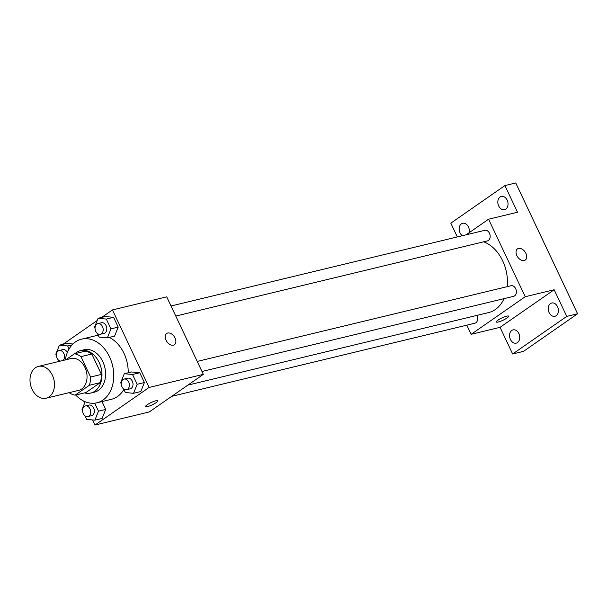 <?xml version="1.0" encoding="UTF-8"?>
<svg xmlns="http://www.w3.org/2000/svg" width="608" height="608" viewBox="0 0 608 608"><rect width="100%" height="100%" fill="white"/><g stroke="black" fill="none" stroke-linecap="round" stroke-linejoin="round"><path stroke-width="0.91" d="M35.37 367.779A16.363 11.97 76.4 0 1 38.403 366.404A16.363 11.97 76.4 0 1 53.876 379.506A16.363 11.97 76.4 0 1 46.079 398.225A16.363 11.97 76.4 0 1 31.251 387.288A16.363 11.97 76.4 0 1 35.37 367.779M38.403 366.404L70.954 358.553A16.363 11.97 76.4 0 1 86.427 371.655A16.363 11.97 76.4 0 1 78.63 390.374L46.079 398.225M75.118 395.154L89.353 385.267A21.12 15.443 76.4 0 0 90.6 377.028L101.452 374.406A21.12 15.443 76.4 0 1 100.198 382.652L85.971 392.54L75.118 395.154A21.12 15.443 76.4 0 1 69.137 392.662M90.6 377.028L80.955 356.63A21.12 15.443 76.4 0 0 74.465 353.772L65.786 359.799M101.452 374.406L91.808 354.016L80.955 356.63M91.808 354.016A21.12 15.443 76.4 0 0 85.31 351.158L74.465 353.772M84.497 392.89A21.82 15.96 -103.6 0 0 90.759 393.057A21.82 15.96 -103.6 0 0 99.165 362.452A21.82 15.96 -103.6 0 0 80.522 350.634A21.82 15.96 -103.6 0 0 75.027 353.636M80.522 350.634L84.14 349.76A21.82 15.96 76.4 0 1 102.782 361.578A21.82 15.96 76.4 0 1 94.377 392.183L90.759 393.057M100.198 382.652L89.353 385.267M65.269 359.928A32.726 23.932 76.4 0 1 75.514 341.901A32.726 23.932 76.4 0 1 81.586 339.158A32.726 23.932 76.4 0 1 112.526 365.362A32.726 23.932 76.4 0 1 96.93 402.792A32.726 23.932 76.4 0 1 75.681 395.018M81.586 339.158L96.049 335.669A32.726 23.932 76.4 0 1 98.276 335.282M109.296 337.402A32.726 23.932 76.4 0 1 128.22 372.772M123.888 389.462A32.726 23.932 76.4 0 1 111.401 399.304L96.93 402.792M123.622 388.915L125.324 392.51L133.555 393.3L140.79 391.552L144.392 382.546L139.764 372.757L131.533 371.974L124.298 373.715L120.696 382.721L121.235 383.853M84.945 415.788L86.648 419.383L94.878 420.174L102.114 418.426L105.716 409.42L102.007 401.569L105.716 409.42L98.481 411.168L94.711 403.18M92.598 419.953L95 425.038L149.089 387.456L112.45 309.928L101.658 317.429M97.204 320.522L62.981 344.303M83.653 401.044L84.626 403.089M97.424 333.48L99.127 337.083L107.358 337.866L114.593 336.125L118.195 327.119L113.567 317.33L105.336 316.54L98.101 318.288L94.498 327.294L95.03 328.426M66.66 343.414L72.96 344.014L66.66 343.414L59.424 345.162L55.822 354.168L56.354 355.3M95 425.038L149.249 411.95L203.338 374.368L166.698 296.848L112.45 309.928M203.338 374.368L149.089 387.456M166.66 333.496A6.817 4.476 -124.8 0 1 167.686 333.04A6.817 4.476 -124.8 0 1 174.678 337.258A6.817 4.476 -124.8 0 1 174.443 344.698A6.817 4.476 -124.8 0 1 166.881 341.65A6.817 4.476 -124.8 0 1 166.66 333.496A6.817 4.476 -124.8 0 1 167.686 333.04A6.817 4.476 -124.8 0 1 174.678 337.258A6.817 4.476 -124.8 0 1 174.443 344.698M147.166 404.791A6.817 1.269 -25.3 0 1 153.702 401.462A6.817 1.269 -25.3 0 1 157.852 400.786A6.817 1.269 -25.3 0 1 152.228 404.844A6.817 1.269 -25.3 0 1 145.525 406.608A6.817 1.269 -25.3 0 1 147.166 404.791M157.852 400.778A6.817 1.269 -25.3 0 1 152.228 404.844A6.817 1.269 -25.3 0 1 145.525 406.608M483.664 241.802A36.875 26.965 76.4 0 1 507.216 286.649M504.07 298.634A36.875 26.965 76.4 0 1 488.498 312.603L187.864 385.122M197.22 361.426L511.009 285.737A5.457 3.99 76.4 0 1 516.169 290.1A5.457 3.99 76.4 0 1 513.57 296.339L201.985 371.496M171.023 305.991L484.812 230.303A5.457 3.99 76.4 0 1 489.964 234.673A5.457 3.99 76.4 0 1 487.365 240.912L175.78 316.069M476.915 315.4A5.457 3.99 76.4 0 1 474.894 323.213L171.714 396.34M466.807 325.166L471.132 334.316L525.221 296.727L488.574 219.207L466.108 234.817M471.132 334.316L500.065 327.332L512.658 353.985L523.511 351.363L577.6 313.781L566.747 316.396L554.154 289.75L525.221 296.727M577.6 313.781L515.759 182.962L504.914 185.577L450.817 223.166L457.33 236.938M488.574 219.207L517.507 212.23L504.914 185.577M517.469 248.877A6.817 4.476 -124.8 0 1 518.502 248.421A6.817 4.476 -124.8 0 1 525.494 252.639A6.817 4.476 -124.8 0 1 525.259 260.08A6.817 4.476 -124.8 0 1 517.689 257.032A6.817 4.476 -124.8 0 1 517.476 248.877A6.817 4.476 -124.8 0 1 518.502 248.421A6.817 4.476 -124.8 0 1 525.494 252.639A6.817 4.476 -124.8 0 1 525.251 260.08M500.065 327.332L554.154 289.75M497.975 320.173A6.817 1.269 -25.3 0 1 504.518 316.844A6.817 1.269 -25.3 0 1 508.66 316.168A6.817 1.269 -25.3 0 1 503.044 320.226A6.817 1.269 -25.3 0 1 496.333 321.997A6.817 1.269 -25.3 0 1 497.975 320.173M508.66 316.16A6.817 1.269 -25.3 0 1 503.036 320.226A6.817 1.269 -25.3 0 1 496.333 321.989M549.092 312.58A6.817 4.986 76.4 0 1 551.714 303.012A6.817 4.986 76.4 0 1 558.167 308.469A6.817 4.986 76.4 0 1 554.914 316.266A6.817 4.986 76.4 0 1 549.092 312.58M510.416 339.454A6.817 4.986 76.4 0 1 513.038 329.886A6.817 4.986 76.4 0 1 519.49 335.342A6.817 4.986 76.4 0 1 516.238 343.14A6.817 4.986 76.4 0 1 510.416 339.454M512.658 353.985L566.747 316.396M498.704 205.983A6.817 4.986 76.4 0 1 501.334 196.422A6.817 4.986 76.4 0 1 507.779 201.879A6.817 4.986 76.4 0 1 504.526 209.676A6.817 4.986 76.4 0 1 498.704 205.983M462.331 235.729A6.817 4.986 76.4 0 1 460.028 232.856A6.817 4.986 76.4 0 1 462.658 223.296A6.817 4.986 76.4 0 1 467.795 225.796A6.817 4.986 76.4 0 1 469.156 232.697M69.092 348.992L67.655 345.944L59.424 345.162M58.748 360.354L59.234 361.38M60.298 361.122A5.457 3.99 76.4 0 1 56.514 356.562A5.457 3.99 76.4 0 1 58.148 350.976A5.457 3.99 76.4 0 1 59.158 350.52L62.776 349.646A5.457 3.99 76.4 0 1 67.366 352.465M72.132 344.865L67.655 345.944M59.158 350.52A5.457 3.99 76.4 0 1 64.03 353.978A5.457 3.99 76.4 0 1 62.974 360.483M94.878 420.174L98.481 411.168M85.173 401.728L82.019 409.594L82.559 410.727M85.356 405.946L88.973 405.08A5.457 3.99 76.4 0 1 94.134 409.442A5.457 3.99 76.4 0 1 91.534 415.682L87.917 416.556A5.457 3.99 76.4 0 1 82.969 412.908A5.457 3.99 76.4 0 1 84.345 406.41A5.457 3.99 76.4 0 1 85.356 405.946A5.457 3.99 76.4 0 1 90.516 410.316A5.457 3.99 76.4 0 1 87.917 416.556M102.114 418.426L105.716 409.42M107.358 337.866L110.96 328.86L106.332 319.071L98.101 318.288M97.835 323.646L101.452 322.772A5.457 3.99 76.4 0 1 106.605 327.142A5.457 3.99 76.4 0 1 104.006 333.382L100.388 334.256A5.457 3.99 76.4 0 1 95.448 330.608A5.457 3.99 76.4 0 1 96.824 324.102A5.457 3.99 76.4 0 1 97.835 323.646A5.457 3.99 76.4 0 1 102.988 328.016A5.457 3.99 76.4 0 1 100.388 334.256M114.593 336.125L118.195 327.119L110.96 328.86M118.195 327.119L113.567 317.33L106.332 319.071M113.567 317.33L105.336 316.54M133.555 393.3L137.157 384.294L132.529 374.498L124.298 373.715M124.032 379.073L127.65 378.206A5.457 3.99 76.4 0 1 132.81 382.569A5.457 3.99 76.4 0 1 130.211 388.808L126.593 389.682A5.457 3.99 76.4 0 1 121.646 386.034A5.457 3.99 76.4 0 1 123.021 379.536A5.457 3.99 76.4 0 1 124.032 379.073A5.457 3.99 76.4 0 1 129.192 383.443A5.457 3.99 76.4 0 1 126.593 389.682M140.79 391.552L144.392 382.546L137.157 384.294M144.392 382.546L139.764 372.757L132.529 374.498M139.764 372.757L131.533 371.974"/></g></svg>
